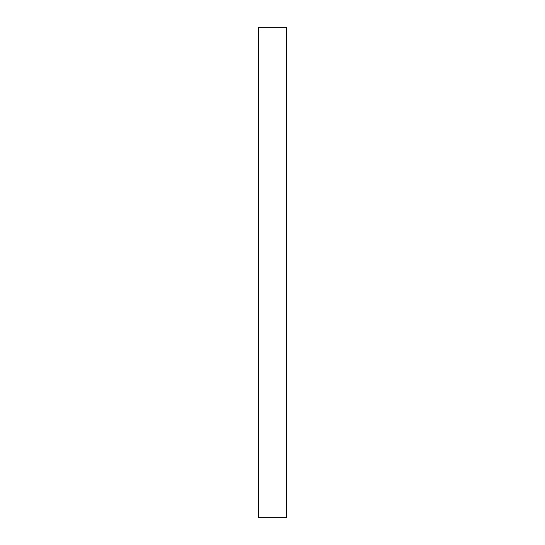 <?xml version="1.0" encoding="UTF-8"?>
<svg xmlns="http://www.w3.org/2000/svg" width="545" height="545" viewBox="0 0 545 545"><rect width="100%" height="100%" fill="white"/><g stroke="black" fill="none" stroke-linecap="round" stroke-linejoin="round"><path stroke-width="0.82" d="M258.568 517.75L258.568 27.25L286.432 27.25L286.432 517.75L258.568 517.75"/></g></svg>
